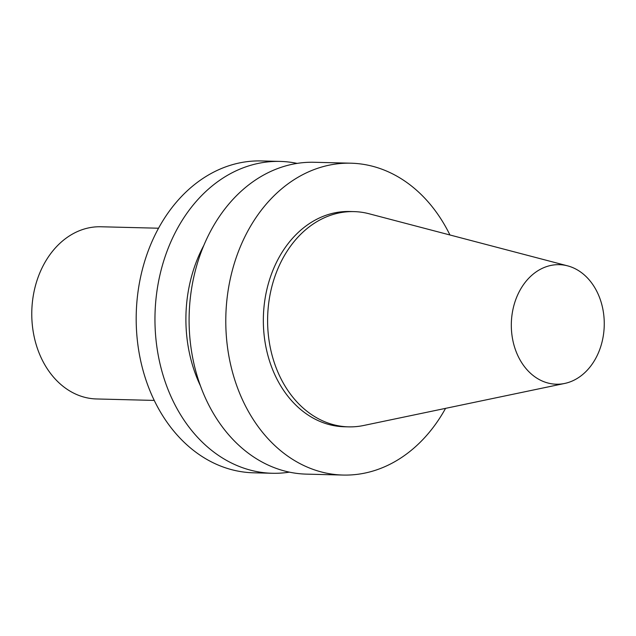<?xml version="1.0" encoding="UTF-8"?>
<svg xmlns="http://www.w3.org/2000/svg" width="636" height="636" viewBox="0 0 636 636"><rect width="100%" height="100%" fill="white"/><g stroke="black" fill="none" stroke-linecap="round" stroke-linejoin="round"><path stroke-width="0.95" d="M604.2 326.769A59.792 46.468 -88.6 0 1 564.665 383.452A59.792 46.468 -88.6 0 1 511.336 323.279A59.792 46.468 -88.6 0 1 567.638 265.864A59.792 46.468 -88.6 0 1 604.2 326.769M564.665 383.452L363.681 425.484A107.659 83.666 -88.6 0 1 348.576 426.859A107.659 83.666 -88.6 0 1 267.645 317.125A107.659 83.666 -88.6 0 1 354.006 211.613A107.659 83.666 -88.6 0 1 369.023 213.752L567.638 265.864M348.576 426.859L344.307 426.756A107.659 83.666 -88.6 0 1 263.384 317.022A107.659 83.666 -88.6 0 1 349.736 211.502L354.006 211.613M445.558 408.36A155.979 121.222 -88.6 0 1 343.09 475.06A155.979 121.222 -88.6 0 1 225.844 316.076A155.979 121.222 -88.6 0 1 350.953 163.198A155.979 121.222 -88.6 0 1 449.938 234.986M343.09 475.06L306.393 474.13A155.979 121.222 -88.6 0 1 189.154 315.146A155.979 121.222 -88.6 0 1 314.264 162.275L350.953 163.198M200.38 385.734A128.854 100.138 -88.6 0 1 203.925 245.21M289.372 472.151A155.979 121.222 -88.6 0 1 272.264 473.271A155.979 121.222 -88.6 0 1 155.017 314.287A155.979 121.222 -88.6 0 1 280.134 161.417A155.979 121.222 -88.6 0 1 297.155 163.396M272.264 473.271L253.494 472.802A155.979 121.222 -88.6 0 1 136.247 313.81A155.979 121.222 -88.6 0 1 261.356 160.94L280.134 161.417M154.222 400.418L96.537 398.963A86.13 66.931 -88.6 0 1 31.8 311.179A86.13 66.931 -88.6 0 1 100.886 226.766L158.563 228.221"/></g></svg>
